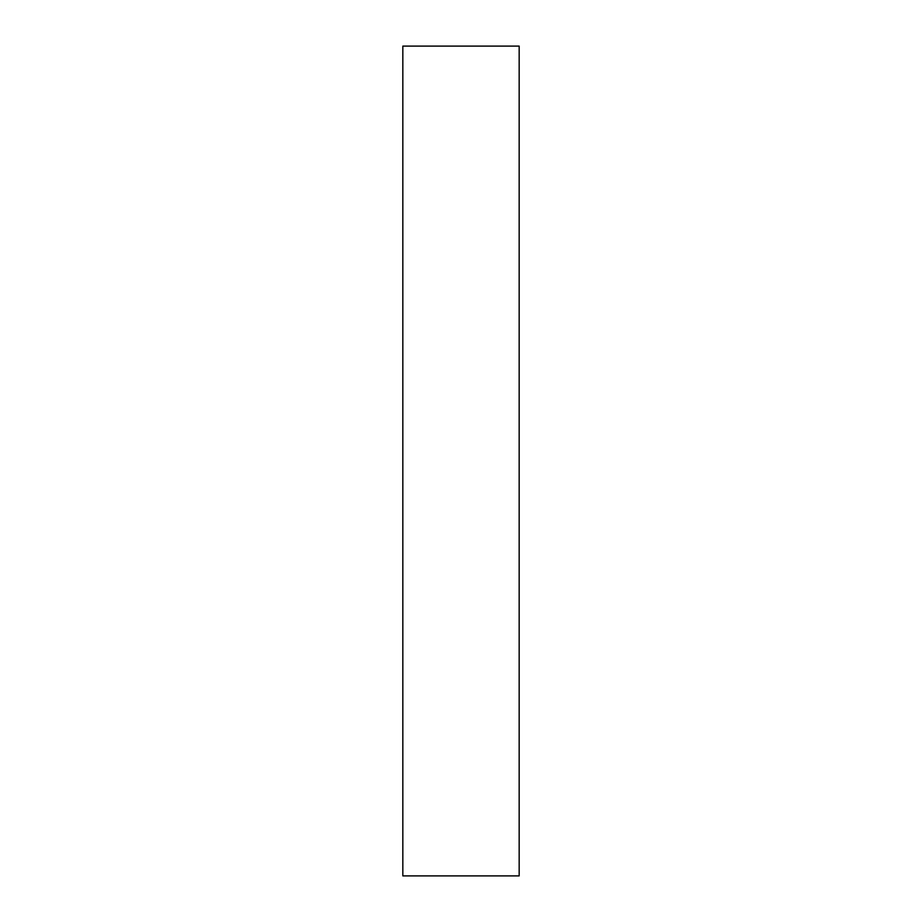 <?xml version="1.0" encoding="UTF-8"?>
<svg xmlns="http://www.w3.org/2000/svg" width="922" height="922" viewBox="0 0 922 922"><rect width="100%" height="100%" fill="white"/><g stroke="black" fill="none" stroke-linecap="round" stroke-linejoin="round"><path stroke-width="1.38" d="M519.167 461L519.167 875.9L402.833 875.9L402.833 46.1L519.167 46.1L519.167 461"/></g></svg>
